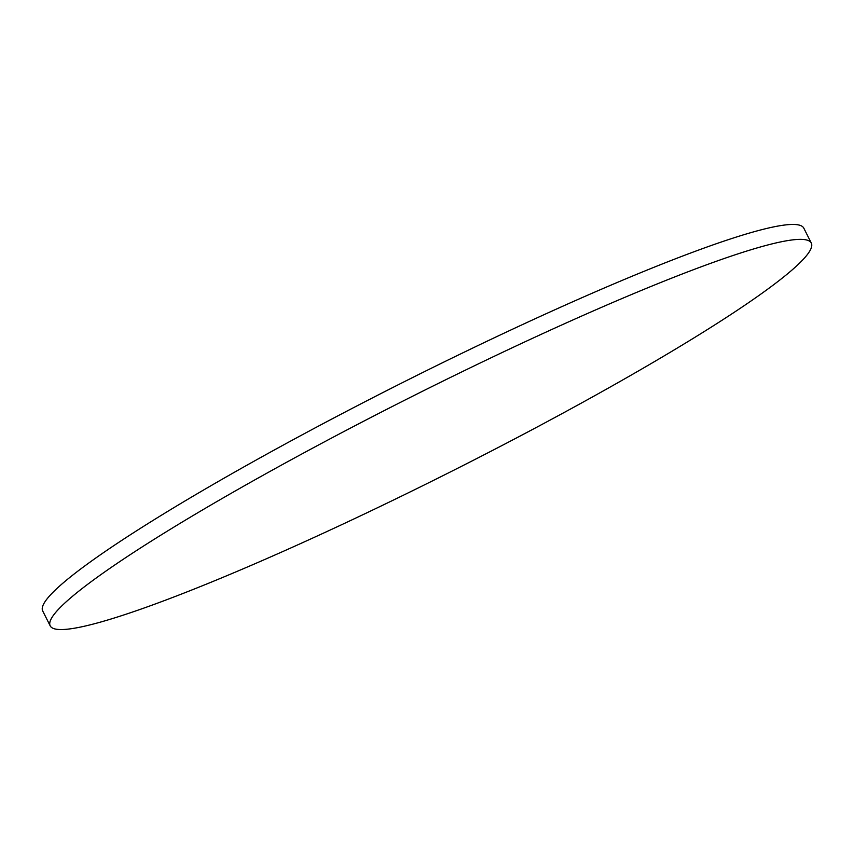 <?xml version="1.0" encoding="UTF-8"?>
<svg xmlns="http://www.w3.org/2000/svg" width="854" height="854" viewBox="0 0 854 854"><rect width="100%" height="100%" fill="white"/><g stroke="black" fill="none" stroke-linecap="round" stroke-linejoin="round"><path stroke-width="1.28" d="M50.194 625.854L42.7 610.941A425.975 42.305 -26.7 0 1 465.985 351.314A425.975 42.305 -26.7 0 1 803.806 228.146L811.3 243.059A425.975 42.305 -26.7 0 1 388.015 502.686A425.975 42.305 -26.7 0 1 50.194 625.854A425.975 42.305 -26.7 0 1 473.49 366.227A425.975 42.305 -26.7 0 1 811.3 243.059"/></g></svg>
